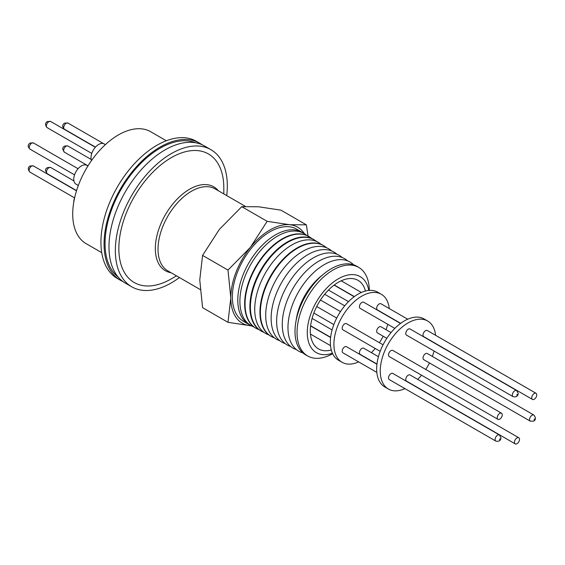 <?xml version="1.0" encoding="UTF-8"?>
<svg xmlns="http://www.w3.org/2000/svg" width="565" height="565" viewBox="0 0 565 565"><rect width="100%" height="100%" fill="white"/><g stroke="black" fill="none" stroke-linecap="round" stroke-linejoin="round"><path stroke-width="0.85" d="M534.377 418.891L534.109 419.816L534.377 418.891M499.615 439.725L499.884 438.807L499.615 439.725M516.862 395.281L517.13 394.356L516.862 395.281M118.156 277.048A77.765 44.896 -60 0 1 105.055 243.473A77.765 44.896 -60 0 1 136.97 167.417A77.765 44.896 -60 0 1 195.667 142.79M331.274 349.982A39.585 22.854 -60 0 1 318.505 348.923A39.585 22.854 -60 0 1 310.305 330.8A39.585 22.854 -60 0 1 327.587 290.961A39.585 22.854 -60 0 1 358.09 280.36A39.585 22.854 -60 0 1 365.435 291.039M368.783 290.431A43.872 25.326 120 0 0 335.426 280.636A43.872 25.326 120 0 0 307.275 332.552A43.872 25.326 120 0 0 332.411 353.21M369.312 290.389A51.104 29.507 120 0 0 359.192 267.697A51.104 29.507 120 0 0 333.18 269.957A51.104 29.507 120 0 0 297.042 332.552A51.104 29.507 120 0 0 308.095 356.204A51.104 29.507 120 0 0 332.651 353.718M359.192 267.697L357.25 266.496A51.182 29.55 120 0 0 331.203 268.756A51.182 29.55 120 0 0 323.646 274.039A51.182 29.55 120 0 0 295.813 322.248A51.182 29.55 120 0 0 306.082 355.131L308.095 356.204M323.646 274.039L320.659 276.504A44.508 25.7 120 0 0 296.448 318.427L295.813 322.248M353.655 264.808A51.429 29.691 120 0 0 324.338 264.589A51.429 29.691 120 0 0 289.781 313.462A51.429 29.691 120 0 0 302.819 352.857M347.63 260.889A51.634 29.811 120 0 0 318.766 261.207A51.634 29.811 120 0 0 284.223 309.669A51.634 29.811 120 0 0 296.413 349.601M342.213 257.513A51.832 29.924 120 0 0 313.293 257.887A51.832 29.924 120 0 0 278.63 306.477A51.832 29.924 120 0 0 290.784 346.592M336.888 254.201A52.022 30.037 120 0 0 307.911 254.617A52.022 30.037 120 0 0 273.128 303.341A52.022 30.037 120 0 0 285.254 343.64M331.662 250.945A52.213 30.15 120 0 0 302.628 251.411A52.213 30.15 120 0 0 267.732 300.262A52.213 30.15 120 0 0 279.823 340.744M326.535 247.753A52.404 30.256 120 0 0 324.112 245.952A52.404 30.256 120 0 0 297.437 248.261A52.404 30.256 120 0 0 260.387 312.445A52.404 30.256 120 0 0 271.716 336.705A52.404 30.256 120 0 0 274.491 337.898M323.9 245.824A52.418 30.263 120 0 0 323.696 245.69A52.418 30.263 120 0 0 297.013 248.007A52.418 30.263 120 0 0 259.942 312.205A52.418 30.263 120 0 0 271.285 336.472A52.418 30.263 120 0 0 271.504 336.585M321.068 244.355A52.602 30.369 120 0 0 291.921 244.913A52.602 30.369 120 0 0 256.793 294.019A52.602 30.369 120 0 0 268.813 334.868M358.641 361.89A39.268 22.671 -60 0 1 342.044 362.278A39.268 22.671 -60 0 1 336.027 330.808A39.268 22.671 -60 0 1 361.678 296.201A39.268 22.671 -60 0 1 381.318 294.259A39.268 22.671 -60 0 1 389.257 308.554M381.318 294.259L377.731 292.19A39.268 22.671 120 0 0 358.097 294.132A39.268 22.671 120 0 0 332.446 328.738A39.268 22.671 120 0 0 338.463 360.209L342.044 362.278M316.548 241.46A52.757 30.461 120 0 0 314.564 240.033A52.757 30.461 120 0 0 287.712 242.357A52.757 30.461 120 0 0 250.408 306.972A52.757 30.461 120 0 0 261.814 331.394A52.757 30.461 120 0 0 264.046 332.397M400.677 323.342L377.413 309.91A3.545 2.048 -60 0 1 376.671 308.285A3.545 2.048 -60 0 1 378.225 304.712A3.545 2.048 -60 0 1 380.958 303.765L407.711 319.211M380.174 351.331L342.92 329.819A3.545 2.048 -60 0 1 342.185 328.194A3.545 2.048 -60 0 1 343.732 324.628A3.545 2.048 -60 0 1 346.465 323.674L383.063 344.805M376.968 364.058L360.166 354.354A3.545 2.048 -60 0 1 359.432 352.73A3.545 2.048 -60 0 1 360.979 349.163A3.545 2.048 -60 0 1 363.712 348.21L378.423 356.706M386.813 338.329L377.413 332.898A3.545 2.048 -60 0 1 376.671 331.281A3.545 2.048 -60 0 1 378.225 327.707A3.545 2.048 -60 0 1 380.958 326.761L391.044 332.58M376.827 372.392L342.92 352.814A3.545 2.048 -60 0 1 342.185 351.19A3.545 2.048 -60 0 1 343.732 347.623A3.545 2.048 -60 0 1 346.465 346.67L376.94 364.263M394.843 328.385L360.166 308.37A3.545 2.048 -60 0 1 359.432 306.746A3.545 2.048 -60 0 1 360.979 303.172A3.545 2.048 -60 0 1 363.712 302.226L400.507 323.47M314.564 240.033L314.069 239.722A52.778 30.468 120 0 0 287.204 242.053A52.778 30.468 120 0 0 249.885 306.689A52.778 30.468 120 0 0 261.298 331.118L261.814 331.394M404.971 388.642A39.268 22.671 -60 0 1 388.374 389.024A39.268 22.671 -60 0 1 382.357 357.553A39.268 22.671 -60 0 1 408.008 322.954A39.268 22.671 -60 0 1 427.649 321.005A39.268 22.671 -60 0 1 435.587 335.299M427.649 321.005L424.061 318.935A39.268 22.671 120 0 0 404.427 320.885A39.268 22.671 120 0 0 378.776 355.484A39.268 22.671 120 0 0 384.793 386.954L388.374 389.024M311.647 238.465A52.948 30.567 120 0 0 309.436 236.848A52.948 30.567 120 0 0 282.486 239.186A52.948 30.567 120 0 0 247.767 286.278A52.948 30.567 120 0 0 256.496 328.54A52.948 30.567 120 0 0 259.003 329.649M309.246 236.735A52.962 30.581 120 0 0 309.055 236.615A52.962 30.581 120 0 0 282.105 238.953A52.962 30.581 120 0 0 247.371 286.06A52.962 30.581 120 0 0 256.107 328.336A52.962 30.581 120 0 0 256.305 328.435M531.736 397.809A3.545 2.048 -60 0 1 533.282 394.236A3.545 2.048 -60 0 1 536.016 393.289A3.545 2.048 -60 0 1 536.75 394.907A3.545 2.048 -60 0 1 535.203 398.48A3.545 2.048 -60 0 1 532.47 399.427A3.545 2.048 -60 0 1 531.736 397.809M532.47 399.427L423.743 336.655A3.545 2.048 -60 0 1 423.008 335.031A3.545 2.048 -60 0 1 424.555 331.464A3.545 2.048 -60 0 1 427.288 330.511L536.016 393.289M497.242 417.719A3.545 2.048 -60 0 1 498.789 414.152A3.545 2.048 -60 0 1 501.522 413.199A3.545 2.048 -60 0 1 502.257 414.823A3.545 2.048 -60 0 1 500.71 418.39A3.545 2.048 -60 0 1 497.977 419.343A3.545 2.048 -60 0 1 497.242 417.719M497.977 419.343L389.25 356.572A3.545 2.048 -60 0 1 388.515 354.947A3.545 2.048 -60 0 1 390.062 351.374A3.545 2.048 -60 0 1 392.795 350.427L501.522 413.199M514.489 442.254A3.545 2.048 -60 0 1 516.036 438.687A3.545 2.048 -60 0 1 518.769 437.734A3.545 2.048 -60 0 1 519.503 439.358A3.545 2.048 -60 0 1 517.957 442.925A3.545 2.048 -60 0 1 515.224 443.878A3.545 2.048 -60 0 1 514.489 442.254M515.224 443.878L406.496 381.107A3.545 2.048 -60 0 1 405.762 379.482A3.545 2.048 -60 0 1 407.309 375.909A3.545 2.048 -60 0 1 410.042 374.962L518.769 437.734M423.008 358.026A3.545 2.048 -60 0 1 424.555 354.46A3.545 2.048 -60 0 1 427.288 353.506L533.869 415.042A3.545 2.048 -60 0 0 532.089 415.211A3.545 2.048 -60 0 0 529.582 419.562A3.545 2.048 -60 0 0 530.316 421.179L423.743 359.651A3.545 2.048 -60 0 1 423.008 358.026M495.83 441.096L389.25 379.56A3.545 2.048 -60 0 1 388.515 377.943A3.545 2.048 -60 0 1 390.062 374.369A3.545 2.048 -60 0 1 392.795 373.423L499.375 434.951A3.545 2.048 -60 0 0 496.642 435.905A3.545 2.048 -60 0 0 495.095 439.471A3.545 2.048 -60 0 0 495.83 441.096C498.98 441.766 500.703 440.672 501 437.818L499.375 434.951M513.077 396.651L406.496 335.116A3.545 2.048 -60 0 1 405.762 333.491A3.545 2.048 -60 0 1 407.309 329.925A3.545 2.048 -60 0 1 410.042 328.971L516.622 390.507A3.545 2.048 -60 0 0 513.889 391.453A3.545 2.048 -60 0 0 512.342 395.027A3.545 2.048 -60 0 0 513.077 396.651C516.226 397.322 517.95 396.227 518.246 393.367L516.622 390.507M306.682 235.379A53.131 30.672 120 0 0 277.471 236.142A53.131 30.672 120 0 0 242.053 285.509A53.131 30.672 120 0 0 253.847 326.895M302.021 232.257L296.597 229.129A53.202 30.715 120 0 0 255.599 243.388A53.202 30.715 120 0 0 232.377 296.929A53.202 30.715 120 0 0 243.395 321.287L248.812 324.416A53.202 30.715 -60 0 1 237.794 300.057A53.202 30.715 -60 0 1 261.016 246.517A53.202 30.715 -60 0 1 302.021 232.257A53.202 30.715 -60 0 1 303.483 233.204M308.25 237.406L306.357 224.828L280.96 210.159L258.537 206.776L241.771 206.663L219.347 229.404L202.581 255.408L199.756 279.908L202.581 307.664L227.985 322.325L250.401 325.708A55.419 32 120 0 0 251.333 325.772M223.818 193.915L223.818 187.94A74.22 42.855 120 0 0 171.329 157.642A74.22 42.855 120 0 0 118.848 248.544A74.22 42.855 120 0 0 171.329 278.849L176.499 275.861L171.329 278.849M226.727 195.596A79.171 45.709 120 0 0 210.915 149.676L204.558 146.003A79.171 45.709 120 0 0 164.973 149.93A79.171 45.709 120 0 0 113.247 219.693A79.171 45.709 120 0 0 125.388 283.136L131.744 286.808A79.171 45.709 120 0 0 171.329 282.888A79.171 45.709 120 0 0 179.416 277.542M210.915 149.676A79.171 45.709 120 0 0 171.329 153.602A79.171 45.709 120 0 0 119.611 223.366A79.171 45.709 120 0 0 131.744 286.808M202.016 144.718A79.171 45.709 120 0 0 199.629 143.164L196.493 141.349A79.171 45.709 120 0 0 156.908 145.276A79.171 45.709 120 0 0 105.189 215.039A79.171 45.709 120 0 0 117.322 278.481L120.458 280.297A79.171 45.709 120 0 0 123.001 281.582M199.629 143.164A79.171 45.709 120 0 0 160.043 147.084A79.171 45.709 120 0 0 108.325 216.854A79.171 45.709 120 0 0 120.458 280.297M166.329 140.756L150.693 131.73A64.608 37.297 120 0 0 118.396 134.929A64.608 37.297 120 0 0 76.19 191.86A64.608 37.297 120 0 0 86.092 243.628L101.728 252.654M87.928 165.962L86.876 165.354A10.862 6.272 120 0 0 81.445 165.891A10.862 6.272 120 0 0 74.347 175.468A10.862 6.272 120 0 0 76.014 184.169L78.316 185.504M74.764 197.227A10.862 6.272 120 0 0 73.761 202.206M105.38 144.633L104.115 143.898A10.862 6.272 120 0 0 98.684 144.442A10.862 6.272 120 0 0 91.495 160.573M387.738 324.289A39.268 22.671 -60 0 1 386.008 329.678M383.148 336.21A39.268 22.671 -60 0 1 379.412 342.701M375.202 348.464A39.268 22.671 -60 0 1 371.424 352.666M434.068 351.035A39.268 22.671 -60 0 1 432.338 356.423M429.478 362.963A39.268 22.671 -60 0 1 425.742 369.446M421.532 375.209A39.268 22.671 -60 0 1 417.754 379.412M250.366 325.207A53.202 30.715 -60 0 1 248.812 324.416M304.457 233.762A55.419 32 120 0 0 289.591 224.708A55.419 32 120 0 0 250.401 247.329A55.419 32 120 0 0 230.81 297.833A55.419 32 120 0 0 250.401 325.708L251.369 325.793M306.357 224.828L289.591 224.708L267.167 221.325L250.401 247.329L227.985 270.077L230.81 297.833L227.985 322.325M227.985 270.077L202.581 255.408M267.167 221.325L241.771 206.663M171.075 272.733A48.428 27.96 -60 0 1 156.717 236.615A48.428 27.96 -60 0 1 189.572 189.233A48.428 27.96 -60 0 1 218.394 190.779M245.471 206.416L215.131 188.901A47.312 27.318 120 0 0 191.471 191.238A47.312 27.318 120 0 0 160.566 232.935A47.312 27.318 120 0 0 167.819 270.847L200.144 289.513M67.991 123.078A3.545 2.048 120 0 0 66.218 123.255A3.545 2.048 120 0 0 63.711 127.598A3.545 2.048 120 0 0 64.445 129.223C62.058 126.828 62.122 124.787 64.636 123.092L67.991 123.078L103.72 143.708M33.505 142.987A3.545 2.048 120 0 0 31.732 143.164A3.545 2.048 120 0 0 29.218 147.507A3.545 2.048 120 0 0 29.952 149.132C27.565 146.745 27.628 144.704 30.143 143.009L33.505 142.987L78.083 168.73M46.464 172.043A3.545 2.048 120 0 0 47.199 173.667L45.539 170.75C45.355 168.208 47.093 167.127 50.744 167.523A3.545 2.048 120 0 0 48.011 168.476A3.545 2.048 120 0 0 46.464 172.043M63.619 150.537A3.545 2.048 120 0 0 64.354 152.162L62.729 149.294C62.694 146.61 64.417 145.523 67.906 146.017A3.545 2.048 120 0 0 65.173 146.971A3.545 2.048 120 0 0 63.619 150.537M33.413 165.933A3.545 2.048 120 0 0 31.64 166.11A3.545 2.048 120 0 0 29.133 170.453A3.545 2.048 120 0 0 29.867 172.078C27.72 169.415 27.805 167.374 30.122 165.955L33.413 165.933L76.508 190.815M50.659 121.482A3.545 2.048 120 0 0 48.887 121.659A3.545 2.048 120 0 0 46.379 126.002A3.545 2.048 120 0 0 47.114 127.626C44.96 124.964 45.045 122.923 47.361 121.51L50.659 121.482L95.33 147.274M530.316 421.179L533.614 421.158C535.952 419.859 536.037 417.818 533.869 415.042M324.112 245.952L323.696 245.69M361.381 292.465L341.204 280.812M336.733 318.06L316.725 306.505M332.093 329.96L312.092 318.406M344.714 305.835L324.677 294.266M330.61 337.517L310.602 325.963M354.177 296.717L334.085 285.12M256.496 328.54L256.107 328.336M73.923 180.906L50.744 167.523M91.163 159.45L67.906 146.017M271.716 336.705L271.285 336.472M354.347 296.59L334.254 284.993M333.844 324.585L313.843 313.031M330.638 337.305L310.623 325.751M340.483 311.583L320.461 300.022M330.497 345.646L310.453 334.07M348.513 301.639L328.456 290.064M309.436 236.848L309.055 236.615M95.457 147.126L64.445 129.223M74.538 174.868L29.952 149.132M76.565 190.624L47.199 173.667M88.013 165.82L64.354 152.162M74.538 197.863L29.867 172.078M91.777 153.419L47.114 127.626"/></g></svg>
